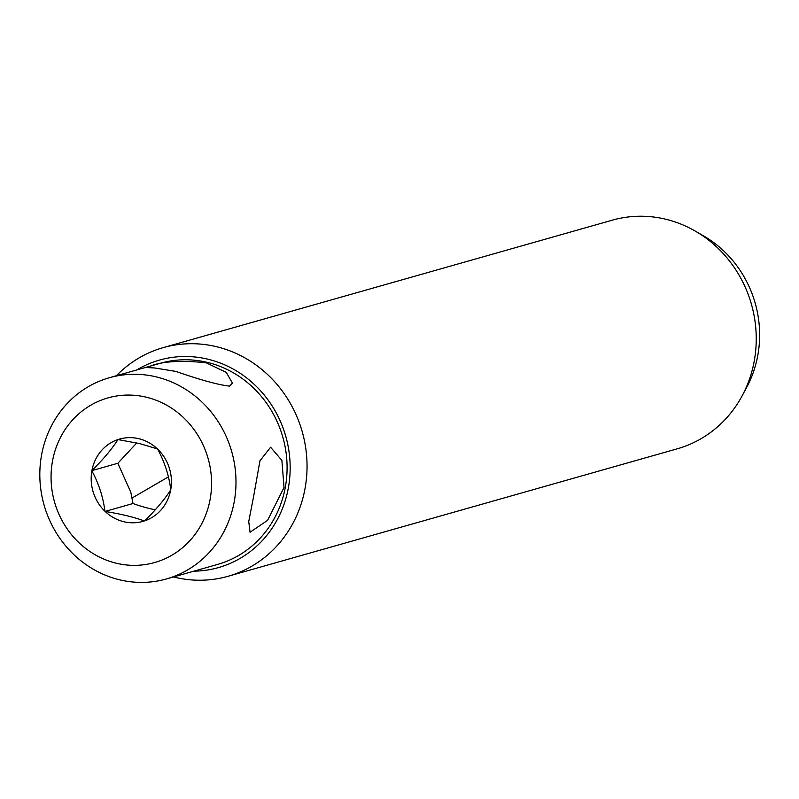<?xml version="1.0" encoding="UTF-8"?>
<svg xmlns="http://www.w3.org/2000/svg" width="799" height="799" viewBox="0 0 799 799"><rect width="100%" height="100%" fill="white"/><g stroke="black" fill="none" stroke-linecap="round" stroke-linejoin="round"><path stroke-width="1.2" d="M175.78 371.385L154.557 367.959L146.417 367.54L148.974 366.641C161.148 361.378 180.204 360.089 206.112 362.776L226.257 372.374L232.469 383.18L229.553 386.117C218.546 384.938 200.619 380.024 175.78 371.385M136.759 442.926L117.843 463.27L130.796 492.204L133.004 503.51A43.735 7.341 10.3 0 0 155.216 509.862M116.384 375.74A118.841 110.851 74.2 0 1 163.146 347.645L612.344 220.164A118.841 110.851 74.2 0 1 665.727 219.226A118.841 110.851 74.2 0 1 695.36 231.141A118.841 110.851 74.2 0 1 742.111 395.875A118.841 110.851 74.2 0 1 677.232 448.818L228.035 576.289A118.841 110.851 74.2 0 1 174.641 577.238A118.841 110.851 74.2 0 1 173.493 576.948M163.146 347.645A118.841 110.851 74.2 0 1 216.539 346.706A118.841 110.851 74.2 0 1 306.896 460.004A118.841 110.851 74.2 0 1 228.035 576.289M136.749 369.957A107.865 100.614 74.2 0 1 208.01 359.22A107.865 100.614 74.2 0 1 289.917 475.315A107.865 100.614 74.2 0 1 193.847 571.165M116.225 563.205A85.563 79.81 74.2 0 1 52.484 461.163A85.563 79.81 74.2 0 1 146.387 397.223A85.563 79.81 74.2 0 1 210.137 499.255A85.563 79.81 74.2 0 1 116.225 563.205M119.47 579.774A104.579 97.548 74.2 0 1 39.95 480.069A104.579 97.548 74.2 0 1 109.353 377.737A104.579 97.548 74.2 0 1 156.334 376.908A104.579 97.548 74.2 0 1 235.855 476.613A104.579 97.548 74.2 0 1 166.452 578.945A104.579 97.548 74.2 0 1 119.47 579.774M118.292 439.46A42.786 39.91 74.2 0 1 138.846 438.711A42.786 39.91 74.2 0 1 157.423 448.918L139.815 443.635L117.982 439.56C111.92 449.068 103.231 459.385 91.925 470.521L91.865 470.851C98.736 483.495 103.101 496.958 104.949 511.27L105.198 511.5C120.779 513.927 133.833 517.083 144.329 520.958L144.639 520.858C155.805 509.902 164.484 499.585 170.696 489.907L170.756 489.567C168.979 475.485 164.614 462.012 157.673 449.158L157.423 448.918M253.692 496.099L259.945 460.823L270.591 447.23L281.887 460.394L284.025 487.49L267.595 520.329L250.057 532.234L248.739 521.517L253.692 496.099M109.353 377.737L160.449 363.235A104.579 97.548 74.2 0 1 207.43 362.406A104.579 97.548 74.2 0 1 286.951 462.112A104.579 97.548 74.2 0 1 217.548 564.444L166.452 578.945M117.843 463.27L91.805 470.661M133.004 503.51L105.009 511.46M131.885 498.107L168.429 476.873M104.949 511.27A42.786 39.91 74.2 0 1 91.865 470.851M91.925 470.521A42.786 39.91 74.2 0 1 117.982 439.56M157.673 449.158A42.786 39.91 74.2 0 1 170.756 489.567M170.696 489.907A42.786 39.91 74.2 0 1 144.639 520.858M695.36 231.141L703.619 235.915A109.333 101.982 74.2 0 1 746.626 387.475L742.111 395.875M144.329 520.958A42.786 39.91 74.2 0 1 105.198 511.5"/></g></svg>
